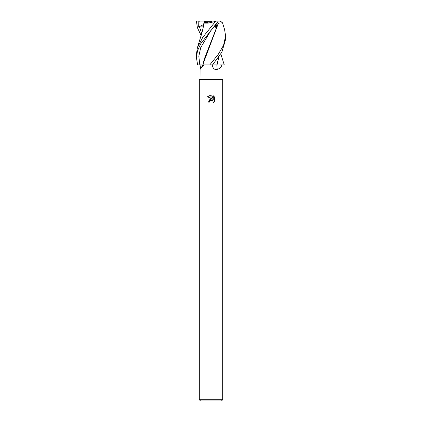 <?xml version="1.0" encoding="UTF-8"?>
<svg xmlns="http://www.w3.org/2000/svg" width="422" height="422" viewBox="0 0 422 422"><rect width="100%" height="100%" fill="white"/><g stroke="black" fill="none" stroke-linecap="round" stroke-linejoin="round"><path stroke-width="0.63" d="M221.808 64.925C221.455 67.156 219.925 68.638 217.219 69.377C214.476 69.952 212.815 68.469 212.234 64.925M217.515 22.15L217.219 22.551L217.515 22.15M215.895 24.302L215.352 26.644L214.555 26.011L215.352 26.644L215.895 24.302M199.316 399.729L200.482 400.9L221.518 400.9L222.684 399.729L199.316 399.729L199.316 79.531L222.684 79.531L222.684 399.729M212.488 99.186L211.058 98.484L211.058 95.034L211.754 95.114L213.268 99.476L213.268 95.741L214.471 96.954L214.471 101.565L213.073 102.905L213.274 102.066L212.725 100.747L211.058 100.236L211.058 99.001L212.488 99.191L211.058 99.001M209.539 102.082L208.31 102.082L210.942 99.017L210.942 100.262L209.739 101.233L209.539 102.082L209.665 101.396M213.073 102.905L214.471 101.565M210.942 98.426L207.529 96.743L210.942 95.029L210.942 98.426M210.9 99.022L208.922 100.22M209.739 101.233L210.926 100.262M211 100.246L212.725 100.747L213.274 102.066L213.078 102.899M214.471 96.954L213.268 95.741M211.754 95.114L211.058 95.034M211 95.029L207.529 96.743M204.042 64.925L200.081 69.377L203.008 64.925L200.956 64.925L200.371 68.844M200.081 69.377L200.044 79.531M216.824 64.925A247.181 112.321 -73.3 0 0 217.219 69.377M210.409 21.686L204.95 22.572L207.529 21.686L210.409 21.686M205.625 21.686L204.427 21.1L204.528 22.719L204.438 21.686L207.529 21.686M214.703 25.821L216.175 27.699L217.135 22.941L218.48 23.126M203.604 25.167L203.889 22.941L204.95 22.572C206.168 22.64 208.188 22.292 211 21.522L212.408 21.1L219.957 21.1L220.827 21.464L222.489 22.788L224.594 29.535M203.051 64.925L197.649 64.925L196.394 57.529L197.528 50.714L200.735 43.772L218.279 21.1M216.512 21.1L215.442 21.464L202.776 37.331L197.401 47.691L196.394 54.443M224.557 29.408L225.606 36.002L223.544 45.318L218.195 54.449L209.745 64.925L212.54 64.925L221.83 52.222L225.606 39.415L225.606 36.192M196.246 21.1L199.369 21.1L198.794 22.102L198.678 26.871L203.277 26.913M203.889 22.941L203.077 28.258M203.383 26.728L204.174 23.131L208.104 23.131L215.442 21.464M199.026 64.925L200.956 64.925M201.173 35.601L197.406 27.72L196.394 21.1M203.035 64.925L203.415 62.978L218.432 23.131L222.489 22.788M210.167 64.925L203.124 64.925M218.348 23.131L204.074 59.565L203.072 64.724M214.286 26.349L216.175 27.699M218.854 56.78L216.908 64.925L212.303 64.925M217.045 64.925L218.918 56.69M220.822 53.921L224.256 64.925L219.672 64.925M199.369 21.1L204.427 21.1M198.678 26.871L203.684 24.529M199.369 26.66L201.758 33.496M198.773 21.1L198.794 22.102M211.079 30.152L200.745 47.538L198.815 56.231L199.822 64.925M221.956 64.925L221.956 79.531M203.415 26.57L202.101 32.209L197.401 47.691M196.394 57.513L196.394 54.306"/></g></svg>
